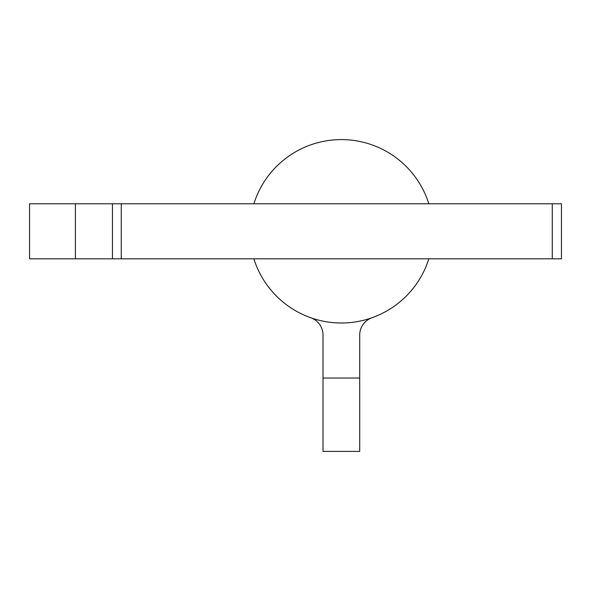 <?xml version="1.0" encoding="UTF-8"?>
<svg xmlns="http://www.w3.org/2000/svg" width="591" height="591" viewBox="0 0 591 591"><rect width="100%" height="100%" fill="white"/><g stroke="black" fill="none" stroke-linecap="round" stroke-linejoin="round"><path stroke-width="0.89" d="M561.45 203.792L561.45 258.814L561.45 203.792L552.282 203.792L552.282 258.814L561.45 258.814M75.404 258.814L75.404 203.792L29.55 203.792L29.55 258.814L552.282 258.814M371.924 317.766A18.343 18.343 0 0 0 359.697 335.06L359.697 378.033L323.011 378.033L323.011 335.06A18.343 18.343 0 0 0 310.785 317.766M428.837 258.814A91.708 91.708 0 0 1 253.871 258.814M253.871 203.792A91.708 91.708 0 0 1 428.837 203.792M121.258 258.814L121.258 203.792L112.453 203.792L112.453 258.814M75.404 203.792L112.453 203.792M121.258 203.792L552.282 203.792M323.011 378.033L323.011 451.398L359.697 451.398L359.697 378.033"/></g></svg>
